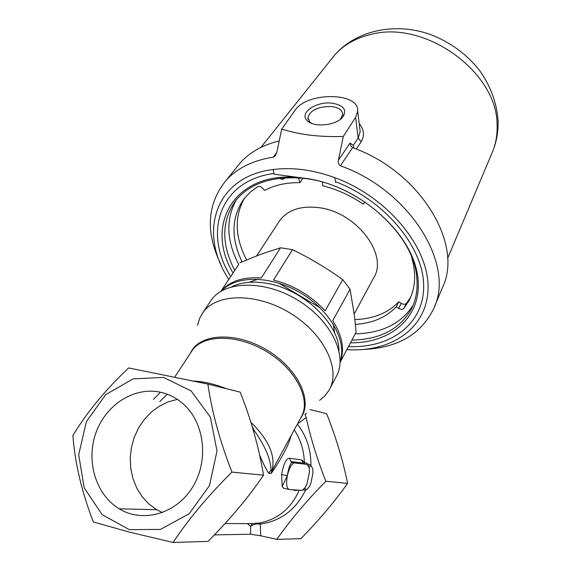 <?xml version="1.0" encoding="UTF-8"?>
<svg xmlns="http://www.w3.org/2000/svg" width="571" height="571" viewBox="0 0 571 571"><rect width="100%" height="100%" fill="white"/><g stroke="black" fill="none" stroke-linecap="round" stroke-linejoin="round"><path stroke-width="0.86" d="M252.182 426.458L254.459 430.891C265.023 445.972 270.554 458.92 271.061 469.719L271.646 471.189L271.932 470.889L271.86 472.524L271.075 473.495L268.713 473.252C265.886 468.984 262.838 462.824 259.569 454.773M271.646 471.189L271.075 473.495M250.883 422.269C268.877 439.92 275.893 456.122 271.932 470.889L301.06 417.315C311.473 400.264 296.456 369.844 267.371 352.071C238.428 334.092 203.669 333.871 192.277 350.358L191.107 352.136M291.124 435.837C288.719 444.866 282.302 457.1 271.86 472.524M193.255 381.035C203.512 381.457 214.582 384.019 226.473 388.723M160.422 392.22L153.471 399.365M306.256 412.976L305.257 414.832L306.177 417.558C310.71 438.285 317.262 459.519 325.841 481.26C306.784 500.581 290.439 519.953 276.792 539.388L300.881 538.681C318.775 520.431 334.356 502.002 347.618 483.38C342.864 460.233 335.876 437.008 326.669 413.711L309.896 409.528M197.595 325.213L199.572 318.475L202.99 312.444C216.695 292.916 257.178 292.595 290.668 313.429C324.307 334.014 341.28 369.737 329.096 390.143L324.985 395.732L319.596 400.357M305.007 463.945L303.18 463.131L301.574 459.912L304.329 462.103L310.931 465.465L312.765 468.841L312.979 472.738L311.109 482.359L309.825 486.049L307.376 489.062L305.671 489.982L304.115 489.968L303.972 489.133M307.02 464.394L291.888 462.382C290.032 463.88 288.519 468.313 287.349 475.679C289.069 468.456 291.331 464.194 294.136 462.881L307.02 464.394L309.211 467.706L309.475 472.053L306.962 483.894L305.092 487.655L302.223 490.368L289.304 489.533C286.585 488.512 285.935 483.894 287.349 475.679L282.195 486.528L281.61 474.572C283.551 464.03 286.121 458.577 289.326 458.228L301.574 459.912M225.003 523.593L252.303 523.614L260.205 522.908L260.719 535.791L250.548 534.242L250.598 526.483C252.846 524.435 256.172 523.621 260.59 524.042C280.911 520.988 295.935 509.632 305.671 489.982L305.007 487.777M173.056 542.45L207.937 541.422C229.799 519.596 248.335 497.519 263.531 475.179C258.949 447.593 251.176 419.921 240.213 392.149L207.887 384.09C211.934 412.055 219.956 441.397 231.947 472.103C208.344 495.478 188.715 518.925 173.056 542.45L129.36 532.108L93.359 521.951C81.839 492.295 75.015 463.481 72.895 435.502C86.928 412.326 105.499 389.8 128.618 367.938L207.887 384.09M263.531 475.179L231.947 472.103M209.843 302.173L211.291 300.003C225.031 280.425 265.222 279.883 298.333 300.489C331.601 320.852 348.26 356.432 336.062 376.903L330.031 388.373M306.177 417.558L298.754 423.04M305.257 414.832L305 414.161M271.061 469.719L268.713 473.252M276.792 539.388L260.719 535.791M254.459 430.891L253.645 431.398M296.456 490.054L295.714 490.503L292.309 489.754M297.776 490.154L295.714 490.503M304.521 463.83L304.329 462.103C303.922 450.155 300.574 439.442 294.279 429.949M250.548 534.242L214.332 534.899M260.205 522.908C278.241 519.018 291.239 508.154 299.204 490.311L299.397 490.268M283.637 488.241L282.195 486.528M177.353 399.386L168.074 401.891L159.295 406.174L151.279 412.084L144.292 419.435L138.532 427.993L134.185 437.486L131.394 447.621L130.238 458.085L130.773 468.555L132.986 478.691L136.819 488.169L142.158 496.691L148.853 503.957L156.69 509.725L162.421 512.63M160.166 392.163C134.007 386.617 105.763 404.796 95.878 432.975C85.778 461.061 95.785 494.764 119.232 508.811C143.085 523.471 176.746 513.729 192.877 486.678C209.264 459.812 204.318 421.933 182.749 403.49C176.046 397.723 168.516 393.947 160.166 392.163M304.115 489.968L303.051 489.954M247.4 523.643L250.598 526.483L252.303 523.614M309.154 464.666L308.54 465.665M297.398 424.146C306.527 435.909 311.038 449.684 310.931 465.465L309.161 467.485M325.841 481.26L347.618 483.38M163.484 377.402L133.086 378.873L105.699 394.668L86.385 421.634L78.691 454.744L84.194 487.855L102.102 514.628L129.246 529.617L160.394 529.438L189.172 513.743L209.478 485.614L217.016 450.954L210.328 417.073L191.092 390.885L163.484 377.402M283.466 488.198L288.819 489.418M342.736 279.619L325.12 310.817C310.917 295.55 293.722 285.286 273.523 280.04L292.509 249.663C310.082 258.249 326.819 268.234 342.736 279.619L350.066 289.269L354.52 316.177L356.09 332.165L355.241 333.785M220.863 291.353L238.614 264.644M239.827 262.81L260.562 254.366L280.525 247.785L292.509 249.663M338.981 350.594C339.117 323.179 302.038 288.448 265.936 283.187C252.475 281.046 241.069 282.245 231.705 286.785M221.662 290.889C236.208 275.022 271.268 275.393 300.624 292.966C330.081 310.374 347.175 341.015 340.18 361.379M340.145 362.321L356.09 332.165M340.159 362.05C344.92 349.809 342.436 335.991 332.722 320.609L350.066 289.269M221.084 291.224C229.613 281.146 243.018 276.735 261.29 277.991L280.525 247.785M334.692 333.328L333.264 324.121M320.038 307.79L278.612 283.073M257.921 279.183L249.092 282.302M354.241 313.893L373.377 278.348C389.122 255.173 356.475 211.777 318.582 207.63C300.796 205.596 287.855 209.885 279.769 220.499L278.619 222.247M281.724 129.06L294.957 110.467C306.727 91.688 359.516 91.995 357.682 111.159L355.612 117.341L343.307 136.419C320.131 137.24 299.611 134.792 281.724 129.06L276.792 152.386L275.243 155.869L273.259 157.175L276.771 152.493M354.07 148.224L353.306 145.298L358.167 138.068L360.173 131.658L359.78 128.432M359.18 123.464C364.12 129.617 364.783 135.698 361.179 141.708L356.268 149.088M434.253 307.284L442.496 287.391C463.83 244.281 420.213 171.564 352.914 147.789L351.072 146.426L350.023 143.085L353.306 145.298M236.016 168.102L240.541 162.499C250.091 152.05 262.974 144.863 279.205 140.951M352.592 147.653L340.416 165.811C338.475 164.498 337.804 162.628 338.417 160.208L350.023 143.085M332.251 103.18C344.163 105.428 347.511 110.239 342.3 117.633C335.405 125.541 314.129 127.569 307.548 120.966C298.248 113.493 316.091 100.903 332.251 103.18M311.845 123.457L310.01 122.173L307.862 117.747C310.267 110.096 318.197 106.363 331.651 106.549C338.731 107.555 342.436 110.167 342.757 114.393L340.295 119.396M279.569 178.302C281.674 179.537 283.344 179.515 284.579 178.231L284.679 178.088M298.512 177.938L299.953 182.663C286.342 182.477 274.594 185.068 264.694 190.429L261.347 187.074L259.662 186.453L257.742 186.631L250.005 192.384L243.917 198.979C231.348 217.08 230.727 238.028 242.061 261.832M354.912 319.582C373.534 318.932 388.173 312.972 398.843 301.702L396.288 306.755L398.679 308.383C400.821 309.625 402.548 309.646 403.854 308.447L408.865 300.91C415.545 288.198 416.43 273.516 411.527 256.864M398.843 301.702L401.22 303.329C403.354 304.564 405.075 304.586 406.381 303.379L410.67 297.127M365.055 201.984L363.256 204.168C350.48 195.468 336.904 189.315 322.544 185.718L322.551 182.17M244.438 198.308C234.153 216.695 234.867 237.229 246.586 259.905M302.801 178.323L299.953 182.663M355.412 324.407C372.677 323.222 386.303 317.333 396.288 306.755M236.28 199.85C225.638 219.2 226.437 240.755 238.685 264.53M355.212 333.828C381.963 333.236 401.292 323.643 413.211 305.042M234.752 270.447C221.248 244.195 221.455 221.041 235.373 200.992C249.334 183.669 271.275 176.061 301.202 178.159C355.904 182.035 414.396 233.532 416.823 278.098C417.872 289.832 415.966 300.325 411.106 309.568C399.486 329.36 379.751 339.538 351.893 340.109M300.053 177.652C235.016 170.465 203.868 224.439 233.068 272.988M350.466 342.807C393.79 343.399 425.324 313.7 417.008 272.246C409.221 230.877 359.316 187.081 308.904 178.837L274.016 174.169L273.195 169.516L278.462 168.966C296.406 167.617 315.206 170.522 334.856 177.688L334.856 177.688C387.145 196.824 428.171 246.322 428.064 286.813C428.371 327.483 391.813 352.685 346.868 349.616M335.52 182.406L334.856 177.681L335.52 182.406M228.807 279.397C197.652 232.675 215.039 176.418 273.195 169.516L273.894 173.484C219.885 180.443 202.812 232.276 230.713 276.535M340.416 165.811C409.871 190.25 455.48 264.844 433.767 308.447C421.27 334.064 398.165 347.71 364.448 349.395M220.606 263.845C205.225 231.619 207.102 203.733 226.244 180.186C237.472 167.96 253.146 160.287 273.259 157.175M343.307 136.419L338.417 160.208M190.578 352.949C199.172 333.407 235.53 331.209 266.7 349.923C298.048 368.352 313.558 401.384 300.524 418.307M287.349 475.679L281.61 474.572M304.429 463.566L303.13 462.76L303.18 463.124L290.96 461.518L294.879 462.817M294.136 462.881L291.888 462.382L290.96 461.518L289.326 458.228M355.612 117.341L358.167 138.068L361.179 141.708M406.381 303.379L403.854 308.447M398.679 308.383L401.22 303.329M335.42 181.714C384.668 200.285 423.182 246.751 423.661 285.186C424.481 323.771 390.85 348.424 348.474 346.568M330.902 59.798L334.749 54.973C343.956 44.688 356.204 37.793 371.478 34.289C425.552 19.956 497.648 72.574 497.084 125.013C497.448 134.956 495.799 144.163 492.138 152.657L447.564 258.506M167.246 394.218L159.787 401.613M191.157 352.064L174.676 377.195M211.291 300.003L202.99 312.444M119.232 508.811L156.69 509.725M309.475 472.053L309.496 470.982M256.679 255.837L279.769 220.499M357.682 111.159L359.759 128.211M343.778 115.735L342.914 115.549M351.072 146.426L353.392 147.968M340.437 119.246L342.3 117.633M310.01 122.173L307.548 120.966M307.862 117.747L308.112 119.389M408.865 300.91L410.071 298.476M412.362 307.027L411.106 309.568M260.94 147.382L334.749 54.973C356.318 30.284 395.168 22.098 429.742 34.281C449.777 41.769 466.421 53.86 479.654 70.561C490.703 86.221 496.841 103.008 498.069 120.931C498.376 132.108 496.399 142.686 492.138 152.657M240.541 162.499L226.244 180.186"/></g></svg>
